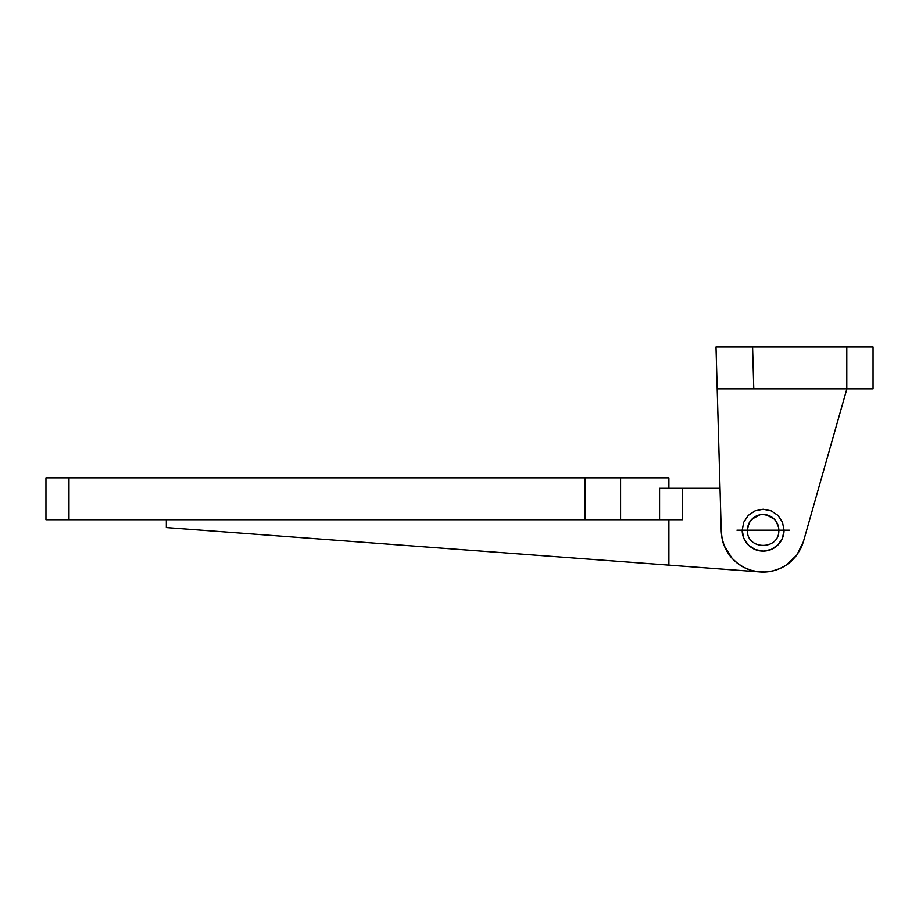 <?xml version="1.0" encoding="UTF-8"?>
<svg xmlns="http://www.w3.org/2000/svg" width="919" height="919" viewBox="0 0 919 919"><rect width="100%" height="100%" fill="white"/><g stroke="black" fill="none" stroke-linecap="round" stroke-linejoin="round"><path stroke-width="1.38" d="M750.065 521.452L747.756 526.897L750.065 521.452L752.018 519.074L759.956 514.789L752.018 519.074L750.099 521.395L754.396 517.121L760.059 514.778L757.107 515.662M760.185 514.743L763.115 514.468L760.185 514.743M736.946 530.171L747.411 530.171L748.606 524.163L747.411 530.171C746.446 550.435 779.794 550.435 778.818 530.171L778.519 527.115L776.21 521.498L778.473 526.897L776.176 521.452L774.223 519.074L766.285 514.789L774.223 519.074L776.141 521.395L774.246 519.097M716.004 346.957L721.254 531.366L717.199 388.84L873.05 388.84L873.05 346.957L716.004 346.957L717.199 388.84L753.787 388.84L752.592 346.957L846.801 346.957L846.801 388.84L753.787 388.84L752.592 346.957L716.004 346.957M784.24 566.334A41.883 41.883 0 0 1 768.387 571.721M766.055 514.743L763.115 514.468L766.055 514.743M800.748 548.551A41.883 41.883 0 0 1 800.748 548.563L803.401 541.636L846.881 388.84L803.401 541.636L796.911 554.904L786.227 565.105C777.325 570.745 767.882 572.962 757.922 571.733C748.261 570.619 739.669 566.15 732.121 558.338L724.275 545.829C722.713 542.555 721.702 537.73 721.254 531.366L722.127 538.729A41.883 41.883 0 0 0 722.127 538.729L724.275 545.829A41.883 41.883 0 0 0 743.85 567.356M757.911 571.733A41.883 41.883 0 0 0 792.029 560.475L786.227 565.105L779.714 568.631L772.672 570.952L765.332 571.997L757.922 571.733L750.674 570.159A41.883 41.883 0 0 0 750.697 570.171M800.748 548.563L796.911 554.904A41.883 41.883 0 0 0 796.911 554.904L792.029 560.475M750.674 570.159L743.827 567.345L737.566 563.358L732.121 558.338L727.641 552.422L724.275 545.829M747.411 530.171A15.703 15.703 0 0 1 763.115 514.468L769.134 515.662L763.115 514.468A15.703 15.703 0 0 1 778.818 530.171L789.295 530.171M846.801 346.957L846.801 388.84L873.05 388.84L873.05 346.957L846.801 346.957M659.589 488.299L659.589 519.706L659.589 488.299L720.036 488.299L659.589 488.299L668.894 488.299L668.894 477.823L668.894 488.299M166.35 519.706L166.35 527.563L759.875 571.928L668.894 565.128L668.894 519.706L668.894 565.128L166.35 527.563L166.35 519.706M682.461 488.299L682.461 519.706L620.589 519.706L620.589 477.823L668.894 477.823L585.047 477.823L585.047 519.706L68.971 519.706L68.971 477.823L585.047 477.823L45.95 477.823L45.95 519.706L68.971 519.706L45.95 519.706L45.95 477.823L68.971 477.823L68.971 519.706L620.589 519.706L585.047 519.706L585.047 477.823L620.589 477.823L620.589 519.706L682.461 519.706L682.461 488.299M762.15 572.043L767.02 571.871L762.15 572.043M770.248 571.446L774.901 570.366M777.991 569.321L782.402 567.356M785.148 565.794L789.341 562.83M791.489 560.981L795.785 556.374M796.704 555.202L801.023 547.988M801.793 546.254L803.436 541.521M790.041 562.256A41.883 41.883 0 0 1 787.526 564.209M786.227 565.105A41.883 41.883 0 0 1 760.002 571.94M742.184 530.171L743.77 538.189L748.307 544.978L755.108 549.516L763.115 551.113L771.133 549.516L777.922 544.978L782.46 538.189L784.056 530.171L782.46 522.164L777.922 515.364L771.133 510.826L763.115 509.241L755.108 510.826L748.307 515.364L743.77 522.164L742.184 530.171A20.942 20.942 0 0 0 763.115 551.113A20.942 20.942 0 0 0 784.056 530.171L742.184 530.171M769.134 515.662L774.223 519.074L776.176 521.452L778.519 527.115L778.818 530.171M760.059 514.778L763.115 514.468"/></g></svg>
